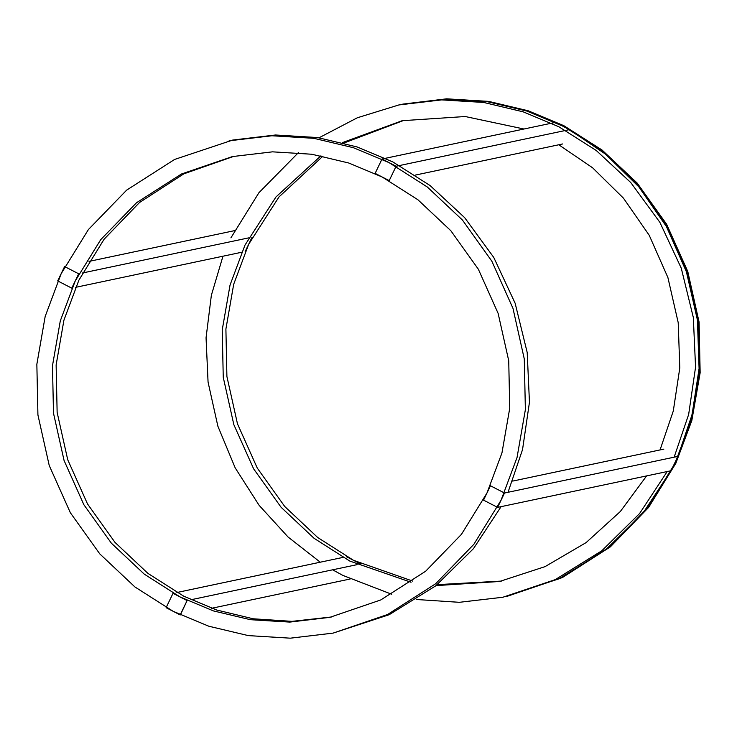 <?xml version="1.0" encoding="UTF-8"?>
<svg xmlns="http://www.w3.org/2000/svg" width="737" height="737" viewBox="0 0 737 737"><rect width="100%" height="100%" fill="white"/><g stroke="black" fill="none" stroke-linecap="round" stroke-linejoin="round"><path stroke-width="1.11" d="M229.087 140.822L271.898 135.765L313.916 138.326L353.401 147.704L389.072 162.637L427.294 186.986L462.458 220.068L491.837 261.165L512.989 308.407L524.293 358.993L525.37 409.68L517.042 457.493L501.068 500.202L473.827 544.357L435.558 583.815L387.598 614.492L333.124 633.111L290.323 638.178L248.305 635.607L208.82 626.229L173.149 611.305L134.926 586.956L99.762 553.865L70.374 512.768L49.232 465.526L37.919 414.949L36.85 364.262L45.178 316.44L61.143 273.731L88.394 229.576L126.663 190.118L174.623 159.441L232.745 140.048L275.546 134.991L317.564 137.561L357.049 146.93L392.729 161.864L430.122 185.577L464.651 217.645L493.762 257.443L515.145 303.257L527.204 352.535L529.452 402.264L522.542 449.579L508.023 492.288M234.246 156.198L183.826 173.849L139.496 202.528L104.11 239.221L78.877 280.207L63.926 320.18L56.132 364.944L57.136 412.388L67.721 459.722L87.519 503.951L115.018 542.414L147.925 573.386L183.706 596.169L216.687 610.015L253.178 618.785L292.009 621.355L331.622 616.97M75.229 280.981L60.277 320.954L52.484 365.709L53.488 413.153L64.073 460.496L83.861 504.716L111.361 543.187L144.277 574.151L180.058 596.942L213.444 610.918L250.405 619.697L289.733 622.092L329.798 617.357L380.78 599.936L425.673 571.212L461.491 534.288L486.991 492.961L501.943 452.979L509.737 408.224L508.733 360.78L498.148 313.437L478.35 269.217L450.851 230.745L417.943 199.782L382.162 176.991L348.776 163.015L311.815 154.245L272.487 151.84L232.422 156.576L181.44 174.006L136.548 202.721L100.729 239.645L75.229 280.981M501.105 506.641L473.458 548.65L435.696 585.869L389.164 614.713L333.124 633.111M319.029 137.782L357.371 117.754L398.855 104.949L445.314 99.117L487.332 101.678L526.817 111.057L562.488 125.99L569.332 129.648M396.11 166.258L389.2 180.611L375.124 173.37L382.033 159.008L396.11 166.258L569.526 129.611L605.694 154.291L638.795 186.811L666.395 226.526L686.405 271.76L697.423 320.042L699.091 368.546L692.071 414.655L677.939 456.378L671.029 470.74L497.613 507.388L483.536 500.137L490.446 485.775L504.523 493.025L497.613 507.388M230.911 237.858L258.899 192.744L298.402 152.642M398.855 104.949L441.656 99.891L483.675 102.452L523.159 111.831L558.839 126.755L596.233 150.477L630.761 182.546L659.873 222.334L681.255 268.157L693.314 317.435L695.562 367.155L688.653 414.48L674.134 457.18M322.917 156.189L278.991 196.936L248.636 244.334L233.684 284.307L225.9 329.061L226.904 376.506L237.48 423.849L257.277 468.069L284.777 506.54L317.693 537.503L353.465 560.295L412.711 581.097M437.225 584.653L501.381 581.088M320.927 155.802L275.96 196.963L244.988 245.099L230.036 285.081L222.242 329.835L223.247 377.28L233.832 424.623L253.629 468.843L281.129 507.314L314.036 538.277L349.817 561.069L411.053 582.258M436.009 585.62L499.557 581.484L545.067 566.615L586.09 542.616L620.342 511.496L646.616 475.899M667.215 471.542L639.569 513.551L601.807 550.769L555.283 579.614L502.892 597.237L459.317 602.313L416.608 599.503M391.734 594.262L342.908 575.422L332.617 569.812M320.263 562.202L288.056 537.006L259.111 505.315L235.204 467.903L217.866 426.189L208.064 382.107L206.056 337.795L211.362 295.288L222.961 256.209M660.048 449.938L673.296 410.988L679.8 367.91L678.206 322.613L667.897 277.527L649.223 235.287L623.465 198.179L592.576 167.778L558.766 144.784M523.998 129.012L465.185 116.52L402.181 120.702L342.392 142.628M670.873 470.768L643.217 512.777L605.455 549.995L558.932 578.84L502.892 597.237M404.014 120.324L343.903 143.024M64.598 266.554L78.684 273.796L71.765 288.158L57.689 280.908L64.764 266.518M89.011 261.395L234.523 230.644M82.498 272.994L248.618 237.885M75.579 287.347L241.699 252.247M252.091 237.157L245.181 251.51M382.033 159.008L396.11 166.258L389.2 180.611L375.124 173.37L382.033 159.008L555.449 122.36L569.526 129.611M415.364 175.084L562.617 143.964M504.523 493.025L497.613 507.388L483.536 500.137L490.446 485.775L504.523 493.025L677.939 456.378M512.666 481.086L663.862 449.128M180.187 614.925L166.101 607.675L173.02 593.322L187.097 600.572L180.187 614.925L166.101 607.675L173.02 593.322L187.097 600.572L180.39 614.879M211.63 608.283L350.149 579.006M176.871 592.511L342.981 557.402M190.966 599.752L357.077 564.643M346.427 556.675L360.504 563.925M402.734 104.129L446.677 98.822L488.695 101.393L528.18 110.771L563.851 125.695L602.074 150.044L637.238 183.135L666.626 224.232L687.768 271.474L699.081 322.051L700.15 372.738L691.822 420.56L675.857 463.269L648.606 507.424L610.337 546.882L562.377 577.559L506.77 596.417M402.964 104.083L445.765 99.016L487.783 101.586L527.268 110.965L562.939 125.889L601.162 150.237L636.326 183.32L665.714 224.426L686.856 271.667L698.16 322.244L699.238 372.931L690.91 420.753L674.945 463.462L647.694 507.618L609.425 547.066L561.465 577.753L506.992 596.371M57.689 280.908L64.598 266.554L78.684 273.796L71.765 288.158L57.689 280.908"/></g></svg>
